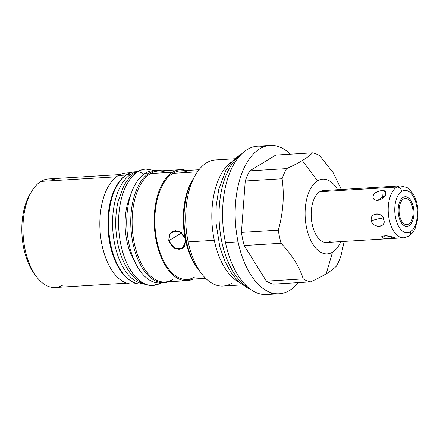 <?xml version="1.0" encoding="UTF-8"?>
<svg xmlns="http://www.w3.org/2000/svg" width="440" height="440" viewBox="0 0 440 440"><rect width="100%" height="100%" fill="white"/><g stroke="black" fill="none" stroke-linecap="round" stroke-linejoin="round"><path stroke-width="0.66" d="M332.53 252.219A37.45 19.828 86.5 0 0 340.835 241.626A37.45 19.828 86.5 0 1 332.53 252.219L326.194 273.834L332.53 252.219A37.45 19.828 86.5 0 1 306.565 227.75A37.45 19.828 86.5 0 1 317.493 180.857L302.324 160.562C306.598 157.949 310.019 155.375 312.582 152.834A65.032 34.43 -93.5 0 1 319.836 155.821L333.058 172.53L341.341 189.486L333.058 172.53L319.836 155.821A65.032 34.43 86.5 0 0 312.582 152.834C310.019 155.375 306.598 157.949 302.324 160.562L317.493 180.857A37.45 19.828 86.5 0 0 306.565 227.75A37.45 19.828 86.5 0 0 332.53 252.219M337.667 189.712A37.45 19.828 86.5 0 0 317.493 180.857A37.45 19.828 86.5 0 1 337.667 189.712M330.231 241.318A26.01 13.767 -93.5 0 1 312.202 224.323A26.01 13.767 -93.5 0 1 319.786 191.763A26.01 13.767 -93.5 0 1 327.179 191.312M30.514 193.413A50.826 26.906 86.5 0 0 35.525 275.352M279.207 293.783A74.305 39.342 86.5 0 0 298.238 282.645A74.305 39.342 -93.5 0 1 238.068 241.863A74.305 39.342 86.5 0 0 279.207 293.783L266.624 294.553A74.305 39.342 -93.5 0 1 225.484 242.627L238.068 241.863A74.305 39.342 -93.5 0 1 247.027 162.476A74.305 39.342 -93.5 0 1 290.389 154.187A74.305 39.342 86.5 0 0 270.144 145.448A74.305 39.342 86.5 0 0 238.068 241.863L225.484 242.627A74.305 39.342 -93.5 0 1 257.554 146.218L270.144 145.448M263.906 146.79A74.305 39.342 86.5 0 0 225.484 242.627A74.305 39.342 86.5 0 0 272.855 293.211M242.435 284.867L223.13 286.044A63.162 33.44 -93.5 0 1 188.161 241.907L214.291 240.312A63.162 33.44 86.5 0 0 239.157 282.205A63.162 33.44 -93.5 0 1 214.291 240.312L188.161 241.907A63.162 33.44 -93.5 0 1 206.597 162.822A63.162 33.44 -93.5 0 1 215.424 159.957L234.729 158.78M231.803 161.816A63.162 33.44 86.5 0 0 214.291 240.312A63.162 33.44 -93.5 0 1 231.803 161.816M344.201 241.423L340.945 255.981A65.032 34.43 -93.5 0 1 336.452 266.107C333.883 268.648 330.468 271.221 326.194 273.834C321.871 276.447 316.63 279.136 310.47 281.897A65.032 34.43 -93.5 0 1 303.215 278.905C299.453 266.805 292.067 254.931 281.05 243.282A65.032 34.43 -93.5 0 1 278.289 230.164C283.19 212.801 284.466 195.663 282.106 178.75A65.032 34.43 -93.5 0 1 286.6 168.625C292.76 165.858 298.001 163.174 302.324 160.562C298.001 163.174 292.76 165.858 286.6 168.625L249.744 170.874A65.032 34.43 86.5 0 0 245.256 181L241.434 232.419A65.032 34.43 86.5 0 0 244.2 245.531L266.365 281.16A65.032 34.43 86.5 0 0 273.614 284.147L310.47 281.897C316.63 279.136 321.871 276.447 326.194 273.834C330.468 271.221 333.883 268.648 336.452 266.107A65.032 34.43 86.5 0 0 340.945 255.981L344.201 241.423M275.732 155.084L249.744 170.874L275.732 155.084L312.582 152.834L275.732 155.084M278.289 230.164L241.434 232.419L245.256 181L282.106 178.75C284.466 195.663 283.19 212.801 278.289 230.164A65.032 34.43 86.5 0 0 281.05 243.282C292.067 254.931 299.453 266.805 303.215 278.905L266.365 281.16L244.2 245.531L281.05 243.282L244.2 245.531A65.032 34.43 -93.5 0 1 241.434 232.419L278.289 230.164M286.6 168.625A65.032 34.43 86.5 0 0 282.106 178.75L245.256 181A65.032 34.43 -93.5 0 1 249.744 170.874L286.6 168.625M303.215 278.905A65.032 34.43 86.5 0 0 310.47 281.897L273.614 284.147A65.032 34.43 -93.5 0 1 266.365 281.16L303.215 278.905M137.329 283.695L132.787 283.971A55.583 29.425 -93.5 0 1 100.76 237.798A55.583 29.425 -93.5 0 1 118.239 175.538L126.099 175.06L118.239 175.538A55.583 29.425 -93.5 0 1 126.011 173.014L130.548 172.739M187.154 280.649A55.583 29.425 86.5 0 0 193.122 279.092A55.583 29.425 86.5 0 1 156.035 240.081A55.583 29.425 86.5 0 1 172.607 172.216A55.583 29.425 86.5 0 0 155.122 234.476A55.583 29.425 86.5 0 0 187.154 280.649L165.055 282.002A55.583 29.425 -93.5 0 1 133.023 235.823A55.583 29.425 -93.5 0 1 150.507 173.564L172.607 172.216A55.583 29.425 86.5 0 1 186.489 170.511A55.583 29.425 86.5 0 0 180.373 169.691A55.583 29.425 86.5 0 0 172.607 172.216L150.507 173.564A55.583 29.425 -93.5 0 1 158.274 171.045L180.373 169.691M124.614 176.181A55.583 29.425 86.5 0 0 108.081 229.796A55.583 29.425 86.5 0 0 131.016 280.995A55.583 29.425 -93.5 0 1 108.081 229.796A55.583 29.425 -93.5 0 1 124.614 176.181M206.597 162.822A63.162 33.44 86.5 0 0 195.437 175.01A63.162 33.44 86.5 0 0 188.161 241.907A63.162 33.44 86.5 0 0 201.46 273.537L197.181 267.861A55.583 29.425 -93.5 0 1 191.879 181.165A55.583 29.425 -93.5 0 1 192.396 180.29A55.583 29.425 86.5 0 0 197.797 268.664M201.46 273.537A63.162 33.44 86.5 0 0 231.957 283.179M172.827 279.477A55.583 29.425 -93.5 0 1 134.288 243.161A55.583 29.425 -93.5 0 1 150.507 173.564A55.583 29.425 -93.5 0 1 166.293 172.601M129.437 173.179A55.583 29.425 86.5 0 0 118.239 175.538A55.583 29.425 86.5 0 0 101.233 240.955A55.583 29.425 86.5 0 0 136.169 283.388M126.676 283.157L55.198 287.524A54.395 28.798 -93.5 0 1 23.854 242.336A54.395 28.798 -93.5 0 1 40.959 181.406L116.397 176.798L40.959 181.406A54.395 28.798 -93.5 0 1 48.56 178.937L120.038 174.57M194.684 276.991A54.395 28.798 -93.5 0 1 156.97 241.456A54.395 28.798 -93.5 0 1 172.843 173.349L197.439 171.847L172.843 173.349A54.395 28.798 -93.5 0 1 180.444 170.88L198.996 169.746M205.629 278.328L187.083 279.461A54.395 28.798 -93.5 0 1 155.738 234.273A54.395 28.798 -93.5 0 1 172.843 173.349A54.395 28.798 -93.5 0 1 188.293 172.403M185.218 238.744L181.313 232.617L175.175 230.588L169.901 233.981L168.751 240.735L172.585 246.912L179.025 249.37L184.261 246.934L185.636 240.757L182.573 248.446L174.444 248.155L168.751 240.735L181.638 232.898L168.751 240.735L169.174 235.395L172.392 231.539L179.988 231.677L185.218 238.744M36.531 276.749L34.518 274.082A50.826 26.906 -93.5 0 1 29.673 194.799L31.35 191.906A54.395 28.798 86.5 0 0 36.531 276.749A54.395 28.798 86.5 0 0 62.799 285.054M56.408 180.466A54.395 28.798 86.5 0 0 40.959 181.406A54.395 28.798 86.5 0 0 31.35 191.906M197.978 170.445L198.759 170.044M162.069 282.706A56.238 29.772 -93.5 0 1 127.925 238.112A56.238 29.772 -93.5 0 1 145.343 173.25A56.238 29.772 -93.5 0 1 155.221 170.704M164.087 282.716L160.061 282.959A56.238 29.772 -93.5 0 1 127.655 236.242A56.238 29.772 -93.5 0 1 145.343 173.25L149.369 173.003A56.238 29.772 86.5 0 0 131.681 235.994A56.238 29.772 86.5 0 0 164.087 282.716A56.238 29.772 86.5 0 0 168.57 281.787A56.238 29.772 -93.5 0 1 132.33 240.191A56.238 29.772 -93.5 0 1 149.369 173.003A56.238 29.772 -93.5 0 1 161.788 170.83A56.238 29.772 86.5 0 0 157.229 170.451A56.238 29.772 86.5 0 0 149.369 173.003L145.343 173.25A56.238 29.772 -93.5 0 1 153.203 170.698L157.229 170.451M143.721 283.85A56.238 29.772 -93.5 0 1 109.725 239.058A56.238 29.772 -93.5 0 1 127.171 174.361A56.238 29.772 -93.5 0 1 136.873 171.804M143.957 283.943L141.889 284.07A56.238 29.772 -93.5 0 1 109.483 237.353A56.238 29.772 -93.5 0 1 127.171 174.361L131.197 174.114A56.238 29.772 86.5 0 0 113.24 234.933A56.238 29.772 86.5 0 0 143.583 283.795A56.238 29.772 -93.5 0 1 113.24 234.933A56.238 29.772 -93.5 0 1 131.197 174.114A56.238 29.772 -93.5 0 1 136.741 171.875A56.238 29.772 86.5 0 0 131.197 174.114L127.171 174.361A56.238 29.772 -93.5 0 1 135.031 171.809L137.099 171.683M410.322 231.836A21.252 11.253 86.5 0 0 416.521 205.227A21.252 11.253 86.5 0 0 401.786 191.34A21.252 11.253 86.5 0 0 395.588 217.948A21.252 11.253 86.5 0 0 410.322 231.836A4.758 3.889 58.7 0 1 408.766 236.143A4.758 3.889 -121.3 0 0 410.322 231.836A21.252 11.253 86.5 0 0 416.521 205.227A21.252 11.253 86.5 0 0 401.786 191.34A21.252 11.253 86.5 0 0 395.588 217.948A21.252 11.253 86.5 0 0 410.322 231.836M403.42 199.073A13.14 6.958 -93.5 0 1 412.528 207.653A13.14 6.958 -93.5 0 1 408.694 224.103A13.14 6.958 -93.5 0 1 399.581 215.518A13.14 6.958 -93.5 0 1 403.42 199.073A13.14 6.958 86.5 0 0 399.284 213.785A13.14 6.958 86.5 0 0 406.857 224.703A13.14 6.958 86.5 0 0 408.694 224.103A13.14 6.958 86.5 0 0 412.825 209.391A13.14 6.958 86.5 0 0 405.251 198.473A13.14 6.958 86.5 0 0 403.42 199.073M396.809 187.055A4.758 3.889 58.7 0 1 401.786 191.34A4.758 3.889 -121.3 0 0 396.809 187.055A26.01 13.767 86.5 0 0 388.625 216.189A26.01 13.767 86.5 0 0 403.612 237.793A26.01 13.767 -93.5 0 1 388.625 216.189A26.01 13.767 -93.5 0 1 396.809 187.055A26.01 13.767 -93.5 0 1 400.439 185.873A26.01 13.767 86.5 0 0 396.809 187.055L319.786 191.763L396.809 187.055M390.786 238.573L326.596 242.501A26.01 13.767 -93.5 0 1 311.608 220.891A26.01 13.767 -93.5 0 1 319.786 191.763A26.01 13.767 -93.5 0 1 323.422 190.581L387.613 186.659M403.612 237.793A26.01 13.767 86.5 0 0 407.248 236.61A4.758 3.889 -121.3 0 0 408.766 236.143L403.612 237.793L393.085 238.436M371.245 220.715C372.565 228.443 386.738 227.601 383.829 219.951C383.389 211.684 369.221 212.531 371.245 220.715C373.483 228.646 385.979 227.882 383.829 219.951L381.2 218.108L371.245 220.715L381.2 218.108L383.829 219.951C382.52 211.459 370.024 212.223 371.245 220.715M385.055 235.642L381.893 238.15L393.195 238.431L394.427 237.38L385.055 235.642M381.925 190.713C373.219 190.68 369.017 200.151 377.63 200.398C385.539 199.139 389.736 189.673 381.925 190.713C378.395 190.894 375.546 192.291 373.368 194.904C372.245 198.38 373.67 200.211 377.63 200.398L385.314 195.365L385.666 191.686L381.925 190.713L382.443 198.473L381.925 190.713M387.502 186.665L390.055 186.511M404.959 224.334L408.694 224.103L404.959 224.334M384.197 235.73L381.75 236.615L384.021 238.684L391.996 238.502L391.188 236.379L391.996 238.502L395.615 237.974L386.26 235.626M385.083 187.121L386.326 186.742M248.232 287.502A69.966 37.042 -93.5 0 1 219.274 223.003A69.966 37.042 -93.5 0 1 240.163 155.452A69.966 37.042 86.5 0 0 219.274 223.003A69.966 37.042 86.5 0 0 248.232 287.502M241.846 153.725L240.004 154.759A6.897 5.638 58.7 0 1 241.362 154.204A6.897 5.638 -121.3 0 0 240.004 154.759L232.111 161.464L225.681 170.781L218.713 189.607L216.183 205.882L216.029 223.075L219.83 246.912L225 261.652L231.996 274.054L239.261 282.293L247.594 287.947L250.113 289.009M162.019 282.843L153.114 285.411A58.256 30.844 -93.5 0 1 119.543 237.012A58.256 30.844 -93.5 0 1 137.863 171.76A6.122 5.005 58.7 0 1 143.204 174.735A6.122 5.005 -121.3 0 0 137.863 171.76A58.256 30.844 86.5 0 0 119.543 237.012A58.256 30.844 86.5 0 0 153.114 285.411A58.256 30.844 86.5 0 0 161.029 282.904M134.453 260.947A46.013 24.36 -93.5 0 1 130.46 195.663M155.161 170.577L146.003 169.114C142.434 169.351 139.067 170.434 135.911 172.359A6.122 5.005 58.7 0 1 137.863 171.76A58.256 30.844 -93.5 0 1 146.003 169.114A58.256 30.844 86.5 0 0 137.863 171.76A6.122 5.005 -121.3 0 0 135.911 172.359C130.917 175.494 126.808 180.169 123.585 186.395L118.118 201.427C116.067 210.188 115.324 219.45 115.891 229.218C117.007 245.834 121.297 259.76 128.755 270.99C132.589 276.595 137.077 280.66 142.219 283.195C145.728 284.878 149.358 285.615 153.114 285.411M199.931 271.403A57.783 30.591 -93.5 0 1 194.183 177.315M409.041 225.748A14.861 7.871 86.5 0 0 413.71 209.099A14.861 7.871 86.5 0 0 405.147 196.752A14.861 7.871 86.5 0 0 403.073 197.428A14.861 7.871 86.5 0 0 398.398 214.077A14.861 7.871 86.5 0 0 406.962 226.419A14.861 7.871 86.5 0 0 409.041 225.748M191.879 181.165L195.437 175.01M389.911 186.516L400.439 185.873L407 187.528L408.903 188.876L413.067 193.798C415.916 198.583 417.56 204.248 418 210.782L417.802 218.57L415.102 228.558C412.555 233.706 409.855 235.543 408.766 236.143"/></g></svg>
